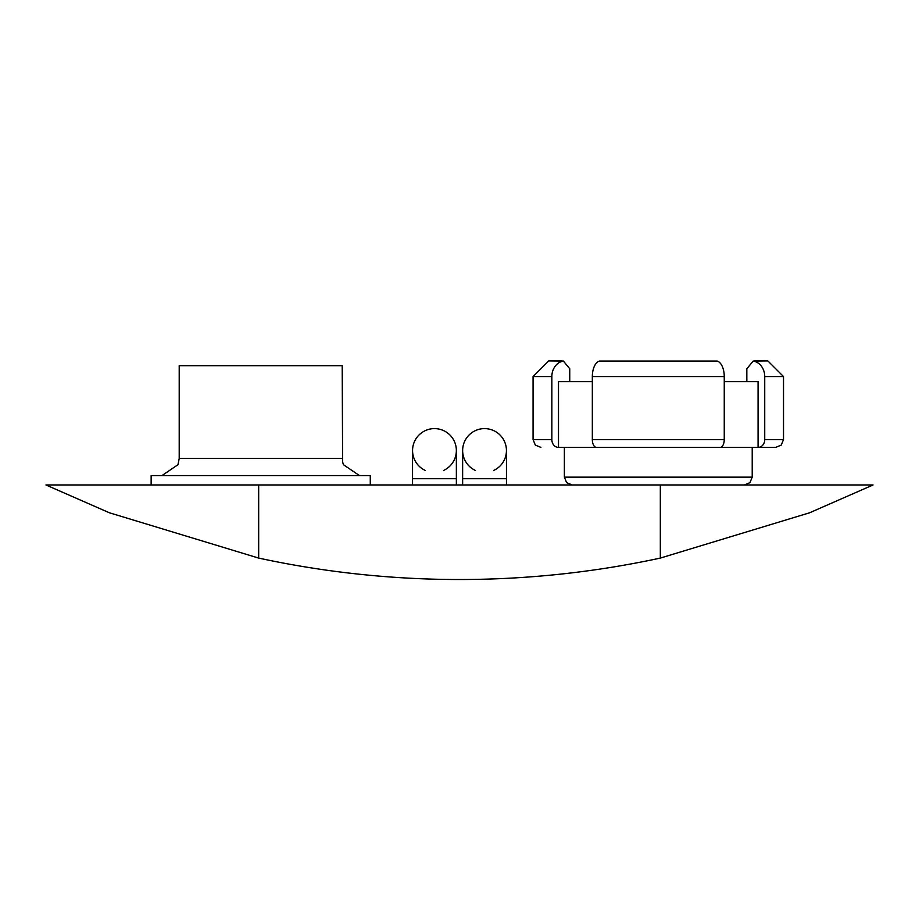 <?xml version="1.0" encoding="UTF-8"?>
<svg xmlns="http://www.w3.org/2000/svg" width="919" height="919" viewBox="0 0 919 919"><rect width="100%" height="100%" fill="white"/><g stroke="black" fill="none" stroke-linecap="round" stroke-linejoin="round"><path stroke-width="1.38" d="M342.213 458.351L179.205 458.351L179.205 365.693L342.213 365.693L342.603 461.981L343.419 464.692L359.432 475.571M151.141 484.968L151.141 475.571L370.277 475.571L370.277 484.968M660.324 558.086A951.739 951.739 0 0 1 258.676 558.086L109.327 512.756L45.95 484.968L873.05 484.968L809.547 512.802L660.324 558.086L660.324 484.968M456.364 484.968L456.364 450.528A21.918 21.918 0 0 1 443.532 470.471A21.918 21.918 0 0 0 434.457 428.61A21.918 21.918 0 0 0 425.382 470.471M462.636 484.968L462.636 450.528A21.918 21.918 0 0 0 475.468 470.471A21.918 21.918 0 0 1 484.543 428.61A21.918 21.918 0 0 1 493.618 470.471M724.252 439.569L724.252 376.572L592.33 376.572A15.657 8.248 -90 0 1 599.475 361.064L717.107 361.064A15.657 8.248 90 0 1 724.252 376.572L724.252 381.661L758.083 381.661L758.083 447.404L596.454 447.404A7.823 4.124 -90 0 1 592.33 439.569L724.252 439.569A7.823 4.124 90 0 1 720.14 447.404M783.516 439.569L783.516 376.572L764.734 376.572L764.734 439.569L783.516 439.569L781.265 445.06L775.693 447.404L758.083 447.404L775.693 447.404M592.33 376.572L592.33 439.569M569.746 381.661L569.746 368.749L563.393 361.064A15.657 13.303 90 0 0 551.848 376.572L551.848 439.569A7.823 6.651 90 0 0 558.499 447.404L658.291 447.404M592.33 381.661L558.499 381.661L558.499 447.404M561.923 360.914L548.723 360.914L563.393 361.064M599.475 361.064L717.107 361.064M764.734 376.572A15.657 13.303 -90 0 0 753.201 361.064L746.837 368.749L746.837 381.661M758.083 447.404A7.823 6.651 -90 0 0 764.734 439.569M753.201 361.064L767.859 360.914L754.384 360.926M258.676 484.968L258.676 558.086M456.364 478.707L412.539 478.707L412.539 450.528M456.364 450.528A21.918 21.918 0 0 0 434.457 428.61M462.636 478.707L506.461 478.707L506.461 450.528M564.369 447.404L564.369 477.145L752.213 477.145L749.961 482.636L744.379 484.968M551.848 376.572L533.066 376.572L533.066 439.569L551.848 439.569M179.205 458.351L177.999 464.692L161.985 475.571M412.539 484.968L412.539 478.707M506.461 484.968L506.461 478.707M752.213 447.404L752.213 477.145M533.066 439.569L535.317 445.06L540.9 447.404M564.369 477.145L566.621 482.636L572.204 484.968M533.066 376.572L548.723 360.914M783.516 376.572L767.859 360.914"/></g></svg>
